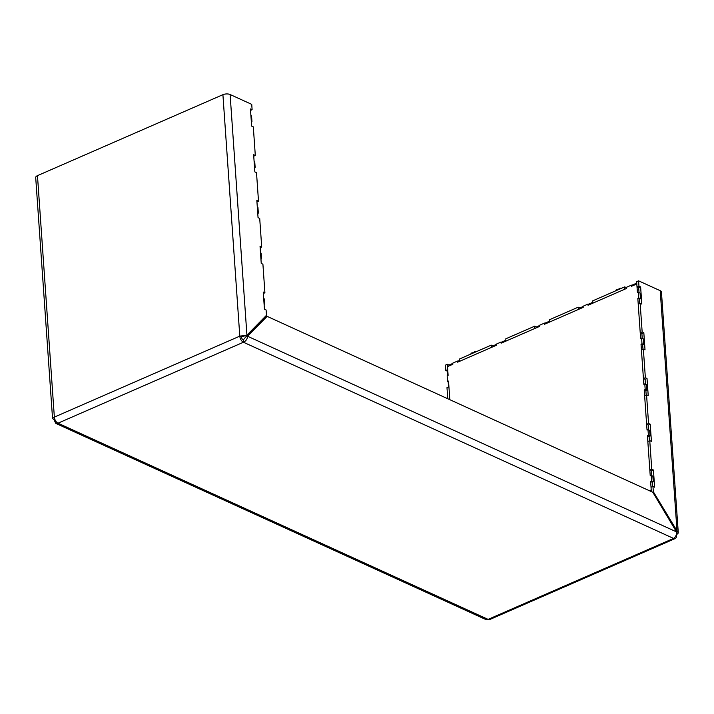<?xml version="1.0" encoding="UTF-8"?>
<svg xmlns="http://www.w3.org/2000/svg" width="714" height="714" viewBox="0 0 714 714"><rect width="100%" height="100%" fill="white"/><g stroke="black" fill="none" stroke-linecap="round" stroke-linejoin="round"><path stroke-width="1.07" d="M448.579 381.972L447.553 381.499L448.517 381.08L449.82 399.688L448.919 386.801L446.982 387.64L447.758 398.751M448.544 386.961L448.187 381.794M447.749 375.519L447.446 371.235L445.786 370.477L445.411 365.157L447.348 364.318L447.714 369.638L445.786 370.477M449.07 365.925L449.008 365.077L447.348 364.318M676.14 535.17L678.3 533.028L653.328 491.732L652.962 486.412L654.622 487.171L653.426 470.008L651.489 470.847L651.828 475.685L651.489 470.847L649.829 470.089L651.757 469.25L649.758 440.636L651.427 441.395L650.222 424.232L648.294 425.071L648.624 429.908L648.294 425.071L646.625 424.312L648.562 423.473L646.554 394.86L648.223 395.618L647.018 378.456L645.09 379.295L645.429 384.132L645.09 379.295L643.43 378.536L641.422 349.931L643.359 349.084L645.019 349.842L643.823 332.679L641.886 333.527L642.225 338.356L641.886 333.527L640.226 332.769L642.154 331.921L640.155 303.307L641.824 304.075L640.619 286.903L638.959 286.144L638.584 280.825L636.656 281.673L637.022 286.992L638.959 286.144M640.226 332.769L638.227 304.155L640.155 303.307M266.108 309.965L266.483 315.285L246.928 335.169L239.797 336.142L222.911 94.685A5.105 2.249 -4 0 1 230.104 94.516L251.739 104.378L252.104 109.697L250.444 108.939L251.64 126.101L253.309 126.86L255.309 155.473L253.64 154.715L254.844 171.878L256.504 172.636L258.504 201.25L256.844 200.491L258.049 217.654L259.709 218.413L261.708 247.026L260.048 246.268L261.244 263.43L262.913 264.189L264.912 292.794L263.243 292.035L264.448 309.207L266.108 309.965M263.35 293.481L264.912 292.794M649.829 470.089L647.83 441.484L649.758 440.636M646.625 424.312L644.626 395.708L646.554 394.86M253.747 156.152L255.309 155.473M256.942 201.928L258.504 201.25M643.43 378.536L645.358 377.697L643.359 349.084M260.146 247.704L261.708 247.026M239.797 336.142L54.353 417.101L52.55 418.52L35.7 177.518A5.105 2.249 -4 0 1 37.467 175.644L54.353 417.101A5.105 2.883 66.4 0 0 58.004 423.197L488.108 619.377A5.105 2.883 66.4 0 0 489.84 619.484L675.283 538.526A5.105 2.883 -113.6 0 1 673.552 538.418L243.447 342.238A5.105 2.883 -113.6 0 1 239.797 336.142L241.466 336.91A2.553 1.446 -113.6 0 0 243.287 339.953L243.447 342.238C245.964 341.042 247.347 339.043 247.579 336.249L245.643 337.088L265.197 317.203L267.125 316.356L652.801 492.267L676.515 531.894C676.676 534.857 675.694 537.035 673.552 538.418L488.108 619.377L485.422 619.341L55.808 423.384L58.004 423.197L243.447 342.238M37.467 175.644L222.911 94.685M676.56 535.366A5.105 2.883 -113.6 0 1 675.283 538.526M55.085 419.886L54.407 420.582L55.808 423.384M54.407 420.582L55.237 420.216M52.55 418.52L53.764 419.502L54.764 419.064M638.584 280.825L660.218 290.696L677.042 531.35L676.363 531.644M660.218 290.696A5.105 2.249 -4 0 1 661.45 292.026L678.3 533.028M643.823 332.679L642.154 331.921M647.018 378.456L645.358 377.697M650.222 424.232L648.562 423.473M653.426 470.008L651.757 469.25M638.387 292.294L640.056 293.052L640.458 298.773L639.485 299.193L639.789 303.477L639.485 299.193L637.825 298.434L638.789 298.015L638.387 292.294L637.423 292.713L636.808 283.958L631.497 286.278L631.417 285.136L626.589 287.242L626.669 288.385L588.033 305.253L587.952 304.11L583.124 306.217L583.204 307.359L544.577 324.227L544.496 323.085L539.668 325.191L539.739 326.334L501.112 343.202L501.032 342.06L496.203 344.166L496.284 345.308L457.647 362.176L457.567 361.034L452.738 363.14L452.819 364.283L447.508 366.603L448.115 375.359L447.151 375.778L447.553 381.499M640.619 286.903L638.691 287.751L639.03 292.579L638.691 287.751L637.022 286.992M651.329 491.598L651.025 487.251L652.962 486.412M649.428 490.732L651.213 489.947L650.624 481.531L652.293 482.289L652.587 486.573L652.293 482.289L653.256 481.87L652.855 476.149L651.195 475.39L650.231 475.81L647.428 435.754L648.392 435.335L647.991 429.614L647.027 430.033L644.224 389.987L645.188 389.558L644.796 383.837L643.823 384.266L641.029 344.21L641.993 343.782L641.591 338.061L640.628 338.49L637.825 298.434M647.991 429.614L649.66 430.372L650.052 436.093L649.088 436.522L649.392 440.797L649.088 436.522L647.428 435.754M644.796 383.837L646.456 384.596L646.857 390.317L645.893 390.745L646.188 395.021L645.893 390.745L644.224 389.987M641.591 338.061L643.252 338.82L643.653 344.55L642.689 344.969L642.984 349.244L642.689 344.969L641.029 344.21M652.453 492.116L653.328 491.732M243.287 339.953L245.643 337.088M676.515 531.894L247.579 336.249L267.125 316.356M230.104 94.516L246.928 335.169L241.466 336.91M250.543 110.375L252.104 109.697M624.741 289.232L592.87 303.147L592.709 300.862L624.58 286.939L624.741 289.232M534.75 326.155L505.78 338.811L505.94 341.096L534.911 328.449L534.75 326.155L536.419 326.914L539.686 325.486M578.376 309.474L549.405 322.121L549.244 319.836L578.215 307.181L578.376 309.474M491.294 345.13L459.414 359.044L459.575 361.338L491.455 347.423L491.294 345.13L492.955 345.888L496.221 344.46M626.615 287.537L624.58 286.939M636.754 283.11L631.765 285.288M459.521 360.49L457.906 361.195M452.756 363.435L449.008 365.077M505.878 340.248L501.371 342.22M549.343 321.273L544.836 323.237M583.151 306.511L579.884 307.939L578.215 307.181M592.807 302.299L588.3 304.262M536.482 327.762L536.419 326.914M493.017 346.736L492.955 345.888M579.938 308.787L579.884 307.939M626.303 288.545L626.24 287.697M650.624 481.531L651.596 481.111L651.195 475.39M646.857 390.317L645.188 389.558M643.653 344.55L641.993 343.782M640.458 298.773L638.789 298.015M650.052 436.093L648.392 435.335M653.256 481.87L651.596 481.111M545.817 323.683L544.496 323.085M502.353 342.666L501.032 342.06M458.888 361.641L457.567 361.034M589.273 304.708L587.952 304.11M632.738 285.734L631.417 285.136M251.346 121.826L251.944 121.558L251.542 115.838L250.909 115.552M254.541 167.603L255.139 167.335L254.737 161.614L254.104 161.328M257.745 213.37L258.343 213.111L257.941 207.39L257.308 207.105M260.949 259.146L261.547 258.887L261.146 253.167L260.512 252.872M264.144 304.923L264.742 304.664L264.341 298.943L263.707 298.648M257.709 212.826L258.343 213.111M254.505 167.049L255.139 167.335M251.301 121.273L251.944 121.558M260.905 258.602L261.547 258.887M264.109 304.369L264.742 304.664M471.044 353.974L471.008 353.421A12.138 5.337 -4 0 1 471.793 352.93A3.195 1.401 176 0 0 474.417 351.788A12.138 5.337 -4 0 1 475.524 351.449A3.195 1.401 176 0 0 476.979 351.377M471.838 353.626L471.793 352.93M475.569 351.993L475.524 351.449M474.417 351.788L474.462 352.475M615.923 290.723L615.887 290.17A12.138 5.337 -4 0 1 616.673 289.679A3.195 1.401 176 0 0 619.297 288.536A12.138 5.337 -4 0 1 620.404 288.197A3.195 1.401 176 0 0 621.858 288.135M616.717 290.375L616.673 289.679M620.448 288.751L620.404 288.197M619.297 288.536L619.341 289.224M625.928 287.555A3.195 1.401 176 0 0 626.517 287.581"/></g></svg>
